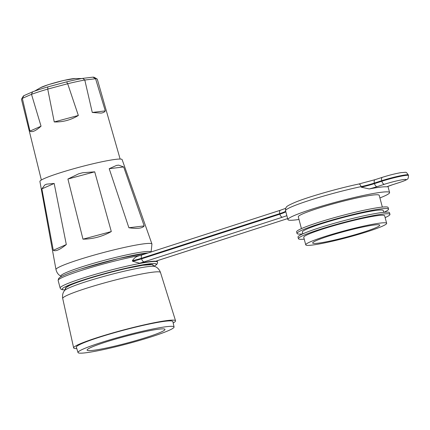 <?xml version="1.0" encoding="UTF-8"?>
<svg xmlns="http://www.w3.org/2000/svg" width="430" height="430" viewBox="0 0 430 430"><rect width="100%" height="100%" fill="white"/><g stroke="black" fill="none" stroke-linecap="round" stroke-linejoin="round"><path stroke-width="0.64" d="M120.137 159.052L97.304 79.228A39.221 3.365 165.1 0 0 97.089 78.991A39.221 3.365 165.1 0 0 95.584 78.728L105.296 110.886C104.635 112.09 103.189 112.827 100.969 113.101L92.273 112.456L84.801 80.028A39.221 3.365 165.1 0 0 67.682 83.737L78.346 115.471C70.885 120.029 62.855 122.184 54.245 121.937L47.73 89.091A39.221 3.365 165.1 0 0 31.503 94.326L41.049 126.2C35.717 130.946 32.024 132.574 29.966 131.091L22.328 98.379A39.221 3.365 165.1 0 0 21.57 99.088A39.221 3.365 165.1 0 0 21.5 99.4L41.355 180.014M21.57 99.088L23.182 96.32A36.937 3.171 -14.9 0 1 23.87 95.675L32.637 91.805A36.937 3.171 -14.9 0 1 47.687 86.946L66.752 81.829A36.937 3.171 -14.9 0 1 82.635 78.394L92.934 77.147A36.937 3.171 -14.9 0 1 94.315 77.395L97.089 78.991M95.584 78.728L84.801 80.028M92.273 112.456L105.296 110.886M67.682 83.737L47.73 89.091M54.245 121.937L78.346 115.471M31.503 94.326L22.328 98.379M29.966 131.091L41.049 126.2M32.637 91.805L31.417 94.32M22.387 98.303L23.87 95.675M47.687 86.946L47.87 89.005M66.752 81.829L67.515 83.737M82.635 78.394L84.877 79.98M92.934 77.147L95.487 78.695M105.017 342.285A40.296 3.456 165.1 0 0 87.096 350.111A40.296 3.456 165.1 0 0 107.742 347.736A40.296 3.456 165.1 0 0 147.06 337.211A40.296 3.456 165.1 0 0 164.98 329.385A40.296 3.456 165.1 0 0 144.335 331.761A40.296 3.456 165.1 0 0 105.017 342.285M173.172 322.957A52.723 4.526 165.1 0 0 175.548 320.785A52.723 4.526 165.1 0 0 167.506 320.506A52.723 4.526 165.1 0 0 109.806 333.787A52.723 4.526 165.1 0 0 73.648 347.897A52.723 4.526 165.1 0 0 76.793 348.601M100.109 342.877A49.703 4.268 -14.9 0 1 148.673 329.88A49.703 4.268 -14.9 0 1 174.069 326.983A49.703 4.268 -14.9 0 1 151.967 336.62A49.703 4.268 -14.9 0 1 103.544 349.585A49.703 4.268 -14.9 0 1 78.013 352.541A49.703 4.268 -14.9 0 1 100.109 342.877M78.013 352.541L76.363 347.209A49.923 4.284 -14.9 0 1 98.556 337.502A49.923 4.284 -14.9 0 1 147.345 324.446A49.923 4.284 -14.9 0 1 172.855 321.538L174.069 326.983M151.946 244.02A49.654 4.262 -14.9 0 0 126.366 247.003A49.654 4.262 -14.9 0 0 78.067 259.94A49.654 4.262 -14.9 0 0 55.981 269.551L39.904 181.455A42.538 3.65 -14.9 0 1 39.958 181.175A42.538 3.65 -14.9 0 1 58.824 173.22A42.538 3.65 -14.9 0 1 121.926 159.363A42.538 3.65 -14.9 0 1 122.115 159.578L151.946 244.02L151.107 251.98M118.68 165.152L123.679 166.953L144.195 225.911C142.459 228.346 137.353 228.964 128.887 227.755L109.204 168.7L116.519 165.416L118.68 165.152A43.032 3.693 165.1 0 0 116.519 165.416M82.694 172.736A43.032 3.693 165.1 0 0 78.685 173.811L82.694 172.736L94.713 171.833L111.306 231.566C102.426 236.522 92.982 239.058 82.974 239.166L67.918 179.025L78.685 173.811M46.633 184.158A43.032 3.693 165.1 0 0 44.79 184.975L46.633 184.158L54.18 183.459L66.311 244.541C59.883 249.744 55.54 251.663 53.288 250.298L41.866 188.899L44.79 184.975M123.679 166.953L109.204 168.7M128.887 227.755L144.195 225.911M94.713 171.833L67.918 179.025M82.974 239.166L111.306 231.566M54.18 183.459L41.866 188.899M53.288 250.298L66.311 244.541M328.101 236.263A34.701 2.978 165.1 0 0 312.669 243.004A34.701 2.978 165.1 0 0 330.444 240.961A34.701 2.978 165.1 0 0 364.307 231.894A34.701 2.978 165.1 0 0 379.733 225.159A34.701 2.978 165.1 0 0 361.958 227.201A34.701 2.978 165.1 0 0 328.101 236.263M386.656 223.315L384.651 215.769A41.866 3.59 165.1 0 0 363.2 218.236A41.866 3.59 165.1 0 0 322.355 229.174A41.866 3.59 165.1 0 0 303.736 237.301L305.746 244.847A41.866 3.59 165.1 0 0 327.192 242.38A41.866 3.59 165.1 0 0 368.042 231.442A41.866 3.59 165.1 0 0 386.656 223.315A41.866 3.59 165.1 0 0 365.21 225.782A41.866 3.59 165.1 0 0 324.36 236.715A41.866 3.59 165.1 0 0 305.746 244.847M385.14 217.607A47.348 4.063 165.1 0 0 389.951 214.36A47.348 4.063 165.1 0 0 365.693 217.15A47.348 4.063 165.1 0 0 319.49 229.518A47.348 4.063 165.1 0 0 298.436 238.709A47.348 4.063 165.1 0 0 304.225 239.134M389.951 214.36L389.521 212.743A47.348 4.063 165.1 0 0 365.263 215.532A47.348 4.063 165.1 0 0 319.06 227.9A47.348 4.063 165.1 0 0 298.006 237.097L298.436 238.709M383.732 212.318L383.259 210.533A41.866 3.59 165.1 0 0 361.807 213A41.866 3.59 165.1 0 0 320.963 223.933A41.866 3.59 165.1 0 0 302.344 232.06L302.817 233.85M382.34 207.083L379.201 195.295A41.866 3.59 165.1 0 0 357.755 197.757A41.866 3.59 165.1 0 0 316.905 208.695A41.866 3.59 165.1 0 0 298.291 216.822L301.425 228.609M298.99 219.467A52.61 4.515 -14.9 0 1 287.901 219.585A52.61 4.515 -14.9 0 1 311.298 209.372A52.61 4.515 -14.9 0 1 362.63 195.628A52.61 4.515 -14.9 0 1 389.585 192.532A52.61 4.515 -14.9 0 1 379.905 197.934M392.628 184.696A3.359 1.742 -107.9 0 1 392.466 184.766L386.715 186.835A52.61 4.515 165.1 0 0 369.268 188.942L361.195 187.163L361.055 186.625A52.61 4.515 165.1 0 0 308.95 200.536A52.61 4.515 165.1 0 0 285.552 210.748C285.434 209.055 285.697 207.894 286.332 207.276C286.197 206.513 289.444 204.728 296.071 201.923C309.439 196.548 338.12 188.372 358.781 184.018A3.359 1.688 78 0 1 361.055 186.625A13.432 1.15 -14.9 0 0 374.358 183.078L374.498 183.615L381.851 181.24L381.706 180.702L374.358 183.078A3.359 1.742 72.1 0 1 375.078 179.67A3.359 1.742 72.1 0 1 375.25 179.632M159.729 259.892A3.359 1.742 -107.9 0 1 159.568 259.962L155.875 261.247A50.374 4.321 165.1 0 0 139.583 263.214L132.547 261.214L132.402 260.677C133.859 258.484 135.627 256.989 137.718 256.21L142.179 254.861A3.359 1.742 72.1 0 0 141.459 258.269L141.599 258.812L279.887 214.161L279.747 213.624L141.459 258.269A8.955 0.769 -14.9 0 1 132.402 260.677M383.888 212.307A47.348 4.063 165.1 0 0 388.559 209.125A47.348 4.063 165.1 0 0 364.296 211.909A47.348 4.063 165.1 0 0 318.098 224.277A47.348 4.063 165.1 0 0 297.044 233.474A47.348 4.063 165.1 0 0 302.677 233.915M388.559 209.125L388.129 207.507A47.348 4.063 165.1 0 0 363.866 210.297A47.348 4.063 165.1 0 0 317.668 222.665A47.348 4.063 165.1 0 0 296.614 231.856L297.044 233.474M40.431 87.736L48.257 84.683L63.506 80.485L75.083 78.518A18.807 1.612 165.1 0 0 48.069 84.78A18.807 1.612 165.1 0 0 40.431 87.736L34.631 91.095M150.887 252.05A46.564 3.994 165.1 0 0 126.984 254.813A46.564 3.994 165.1 0 0 81.598 266.966A46.564 3.994 165.1 0 0 61.221 276.334L61.442 276.442M154.918 266.498C157.466 267.444 159.32 269.427 160.481 272.453A50.59 4.343 165.1 0 0 152.763 272.185A50.59 4.343 165.1 0 0 97.395 284.923A50.59 4.343 165.1 0 0 62.705 298.468C62.21 295.27 62.834 292.626 64.575 290.535A47.047 4.037 -14.9 0 1 85.317 281.924A47.047 4.037 -14.9 0 1 148.151 266.6A47.047 4.037 -14.9 0 1 154.918 266.498L151.946 264.52M80.99 268.986A48.692 4.176 -14.9 0 1 148.285 252.894M140.261 255.458A50.374 4.321 165.1 0 0 80.544 270.712A50.374 4.321 165.1 0 0 58.147 280.489L60.152 288.036A50.374 4.321 -14.9 0 1 82.555 278.253A50.374 4.321 -14.9 0 1 131.698 265.095A50.374 4.321 -14.9 0 1 157.509 262.128L157.53 263.09L156.654 264.541L154.209 266.175M154.155 266.149A48.692 4.176 165.1 0 0 137.858 265.719A48.692 4.176 165.1 0 0 83.861 279.763A48.692 4.176 165.1 0 0 65.059 289.852M65.709 288.643A45.333 3.891 -14.9 0 1 85.613 279.554A45.333 3.891 -14.9 0 1 131.526 267.352A45.333 3.891 -14.9 0 1 152.989 265.418M386.715 186.835A16.791 1.441 -14.9 0 1 392.294 184.803L399.642 182.433A14.55 1.247 165.1 0 0 403.894 179.525A14.55 1.247 165.1 0 0 384.463 184.266L377.11 186.636A16.791 1.441 -14.9 0 1 369.268 188.942M384.463 184.266A3.359 1.742 72.1 0 1 381.851 181.24A17.909 1.537 -14.9 0 1 399.325 176.563A17.909 1.537 -14.9 0 1 408.5 175.51L408.355 174.972A17.909 1.537 165.1 0 0 399.18 176.026A17.909 1.537 165.1 0 0 381.706 180.702A3.359 1.742 72.1 0 1 382.426 177.294L375.078 179.67L358.781 184.018A3.359 1.688 78 0 0 358.62 184.067M155.875 261.247A12.314 1.059 -14.9 0 1 159.396 260L287.638 218.59L159.568 259.962A3.359 1.742 -107.9 0 1 159.396 260M286.858 215.656A16.791 1.441 -14.9 0 1 282.499 217.182L144.211 261.832A12.314 1.059 -14.9 0 1 139.583 263.214M132.547 261.214A8.955 0.769 165.1 0 0 141.599 258.812A3.359 1.742 -107.9 0 0 144.211 261.832M285.665 211.168A13.432 1.15 -14.9 0 1 279.747 213.624A3.359 1.742 72.1 0 1 280.462 210.216L142.179 254.861A3.359 1.742 72.1 0 1 142.346 254.829M282.499 217.182A3.359 1.742 -107.9 0 1 279.887 214.161A13.432 1.15 165.1 0 0 285.805 211.705M361.195 187.163A13.432 1.15 165.1 0 0 374.498 183.615A3.359 1.742 72.1 0 0 377.11 186.636M399.981 182.32A3.359 1.742 -107.9 0 1 399.814 182.395A3.359 1.742 -107.9 0 1 399.642 182.433M408.5 175.51C408.392 178.009 407.979 179.245 407.258 179.208C406.726 179.67 406.038 180.31 399.814 182.395L392.466 184.766A3.359 1.742 -107.9 0 1 392.294 184.803M280.634 210.179A3.359 1.742 72.1 0 0 280.462 210.216L285.724 208.308M382.598 177.257A3.359 1.742 72.1 0 0 382.426 177.294C389.284 175.139 395.53 173.58 401.158 172.607C406.893 172.473 405.512 171.167 408.355 174.972M75.083 78.518L81.781 78.55M62.705 298.468L73.648 347.897M64.575 290.535L66.166 287.342M160.481 272.453L175.548 320.785M55.981 269.551C56.782 272.824 58.528 275.082 61.221 276.334M58.147 280.489L58.571 278.554L60.071 277.248C63.387 275.168 70.326 272.421 80.904 269.008L118.562 258.527L148.42 252.851M66.51 287.278L69.531 285.52C73.035 283.886 78.421 281.892 85.694 279.532C99.163 275.238 113.128 271.464 127.581 268.212L142.658 265.294L151.618 264.633M389.585 192.532L387.946 186.367M157.509 262.128L157.154 260.79M287.901 219.585L285.552 210.748M60.152 288.036L60.608 288.879L62.092 289.702L65.027 289.906"/></g></svg>
